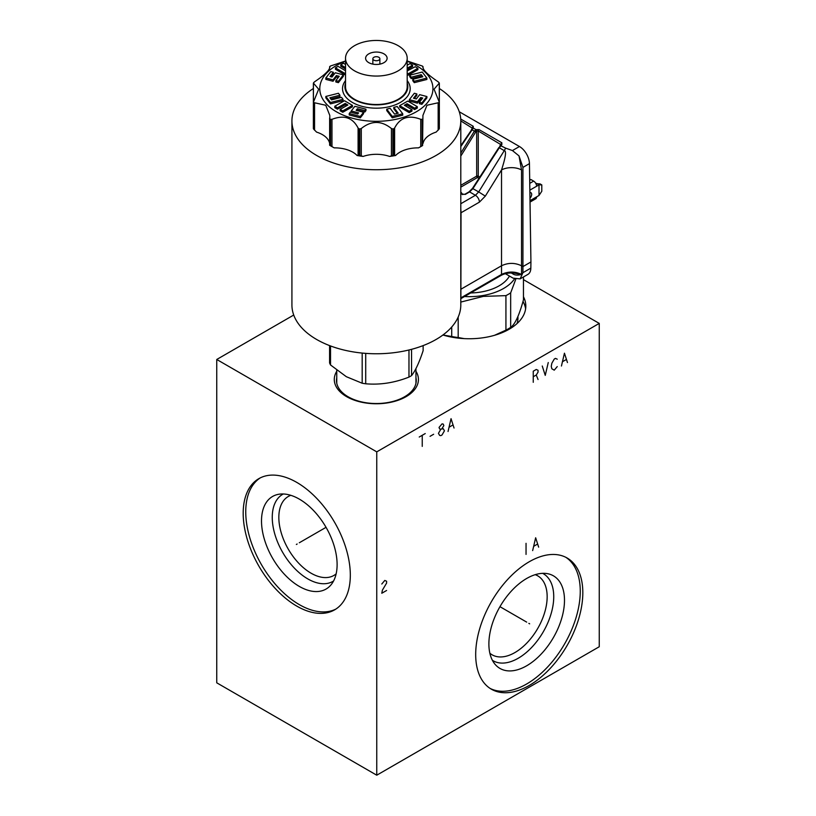 <?xml version="1.0" encoding="UTF-8"?>
<svg xmlns="http://www.w3.org/2000/svg" width="816" height="816" viewBox="0 0 816 816"><rect width="100%" height="100%" fill="white"/><g stroke="black" fill="none" stroke-linecap="round" stroke-linejoin="round"><path stroke-width="1.22" d="M293.729 315.037L216.75 359.479L216.75 682.819L376.757 775.2L599.25 646.741L599.25 323.401L523.454 279.643M376.757 775.2L376.757 451.86L599.25 323.401M582.818 592.671A75.755 43.738 -60 0 1 549.749 668.906A75.755 43.738 -60 0 1 491.375 689.204A75.755 43.738 -60 0 1 475.687 654.524A75.755 43.738 -60 0 1 508.756 578.289A75.755 43.738 -60 0 1 567.12 558.001A75.755 43.738 -60 0 1 582.818 592.671M216.75 359.479L376.757 451.86M350.319 575.168A75.755 43.738 60 0 1 334.631 609.848A75.755 43.738 60 0 1 276.257 589.55A75.755 43.738 60 0 1 243.188 513.315A75.755 43.738 60 0 1 258.876 478.635A75.755 43.738 60 0 1 317.251 498.933A75.755 43.738 60 0 1 350.319 575.168M523.454 296.738A56.569 32.66 180 0 1 525.82 306.082A56.569 32.66 180 0 1 442.935 334.999M415.956 371.28A42.075 24.286 180 0 1 398.881 399.993A42.075 24.286 180 0 1 346.606 396.647A42.075 24.286 180 0 1 336.753 371.28M523.005 301.441A56.569 32.66 180 0 1 525.616 308.846M517.885 316.516A48.705 28.121 180 0 1 517.956 318.046A48.705 28.121 180 0 1 516.997 323.595M535.204 574.678A45.594 26.326 120 0 1 537.724 575.841A45.594 26.326 120 0 1 547.159 596.71A45.594 26.326 -60 0 1 527.258 642.6A45.594 26.326 -60 0 1 492.119 654.82A45.594 26.326 -60 0 1 489.855 653.218M492.425 660.338A50.245 29.009 -60 0 0 531.369 647.741A50.245 29.009 -60 0 0 553.738 596.71A50.245 29.009 120 0 0 542.65 573.342M564.488 600.301A53.458 30.865 -60 0 1 537.764 657.461A53.458 30.865 -60 0 1 495.373 664.663A53.458 30.865 -60 0 1 488.886 643.946A53.458 30.865 120 0 1 508.96 593.803A53.458 30.865 120 0 1 547.873 573.74A53.458 30.865 120 0 1 564.488 600.301M490.12 688.429A75.755 43.738 -60 0 0 548.026 666.539A75.755 43.738 -60 0 0 580.258 591.192A75.755 43.738 120 0 0 565.825 557.297M336.141 573.862A45.594 26.326 60 0 1 333.877 575.453A45.594 26.326 60 0 1 298.738 563.244A45.594 26.326 60 0 1 278.837 517.354A45.594 26.326 -120 0 1 288.283 496.485A45.594 26.326 -120 0 1 290.792 495.322M283.346 493.976A50.245 29.009 -120 0 0 272.258 517.354A50.245 29.009 60 0 0 294.637 568.385A50.245 29.009 60 0 0 333.581 580.982M337.11 564.59A53.458 30.865 60 0 1 330.623 585.296A53.458 30.865 60 0 1 288.232 578.105A53.458 30.865 60 0 1 261.508 520.934A53.458 30.865 -120 0 1 278.134 494.384A53.458 30.865 -120 0 1 317.036 514.437A53.458 30.865 -120 0 1 337.11 564.59M260.182 477.941A75.755 43.738 -120 0 0 245.749 511.836A75.755 43.738 60 0 0 277.981 587.183A75.755 43.738 60 0 0 335.886 609.073M336.753 377.767A39.882 23.032 0 0 0 336.478 380.511A39.882 23.032 0 0 0 348.157 396.79A39.882 23.032 180 0 0 391.619 401.778A39.882 23.032 180 0 0 416.242 380.511A39.882 23.032 180 0 0 415.956 377.767M470.71 292.954A42.259 24.398 180 0 0 499.127 285.824A42.259 24.398 0 0 0 509.47 276.053M514.519 278.858A48.654 28.091 0 0 1 503.645 288.436A48.654 28.091 180 0 1 464.528 296.524M460.795 302.073L483.307 296.392L505.93 295.637A55.325 31.946 180 0 0 508.368 294.301A55.325 31.946 0 0 0 510.663 292.893L515.763 279.286M442.955 334.978L451.717 336.518L451.717 327.002M458.184 317.026L458.184 337.518A55.325 31.946 180 0 1 451.717 336.518M494.547 335.294L505.93 330.133L505.93 295.637M458.184 337.518L464.141 338.609M505.93 330.133A55.325 31.946 180 0 0 508.368 328.807L503.523 331.602L508.368 328.807A55.325 31.946 0 0 0 510.663 327.4L510.663 292.893M503.523 331.602L503.523 331.602A48.481 27.989 180 0 1 499.514 333.673M510.663 327.4C514.927 324.574 519.19 315.394 523.454 299.829L523.454 276.961M329.582 345.596L329.582 362.916A47.971 27.693 0 0 0 330.521 364.956L346.351 376.706L362.182 383.234L362.182 353.073M362.182 383.234A47.971 27.693 180 0 0 365.711 383.785C380.134 385.03 394.546 382.796 408.969 377.094A47.971 27.693 180 0 0 411.55 375.605C415.405 370.75 419.271 362.426 423.137 350.635L423.137 345.596M330.521 364.956L330.521 345.953M291.924 120.982L291.924 305.011A84.436 48.746 0 0 0 316.71 339.517A84.436 48.746 0 0 0 408.704 350.044A84.436 48.746 0 0 0 460.795 305.011L460.795 120.982A84.436 48.746 180 0 1 408.704 166.015A84.436 48.746 180 0 1 316.71 155.489A84.436 48.746 180 0 1 291.924 120.982A84.436 48.746 180 0 1 313.375 88.516M439.345 88.516A84.436 48.746 180 0 1 460.795 120.982M512.703 272.993A3.397 1.958 120 0 1 512.897 273.901C514.937 275.278 517.813 275.451 521.526 274.431C514.865 271.279 508.195 271.279 501.524 274.431L501.524 265.771C508.195 262.609 514.865 262.609 521.526 265.771L521.526 169.952L519.017 155.897L522.934 167.402L522.934 266.587L521.526 265.771L521.526 274.431L514.335 273.115C509.133 272.656 504.706 273.421 501.065 275.431L501.065 275.431A2.264 1.306 -120 0 0 501.524 274.431L460.877 297.871A85.425 49.317 180 0 0 460.795 297.524M522.934 272.687L530.839 268.117A14.147 8.17 -120 0 1 527.911 274.39L520.118 278.888L522.934 272.687L522.934 266.587L530.93 261.967L529.451 163.628A14.147 8.17 -120 0 0 519.455 146.513L459.265 111.761M520.118 278.888L513.101 278.154L505.41 273.717M530.839 268.117L530.93 261.967M521.526 169.952A14.147 7.874 0 0 0 501.524 169.952C505.634 157.264 506.552 150.817 504.268 150.634L505.655 148.135L512.438 150.562L519.017 155.897M472.658 188.516L478.696 191.923L475.422 195.279L469.598 191.923L472.933 188.598L499.3 147.757L504.268 150.634L478.696 191.923L485.316 196.126L479.42 202.133L461.03 212.752L460.795 208.916M461.03 212.752L460.877 297.871M465.314 194.402L469.598 191.923A1.132 0.653 -120 0 0 469.037 191.862L464.743 194.341A1.132 0.653 60 0 1 465.314 194.402L461.621 193.984L462.672 194.636M500.218 145.197L499.3 147.757L501.84 144.626A1.132 0.653 -120 0 0 501.279 144.565L500.259 145.156M500.29 145.503L505.655 148.135M461.275 289.017L501.524 265.771L501.524 169.952L485.316 196.126M460.795 156.08L476.136 131.305L476.228 129.928L476.677 130.999L474.371 131.182L475.942 129.591L474.83 131.345M460.795 146.584L473.3 128.071L472.444 128.551L472.444 127.633A1.132 0.653 -60 0 1 473.239 126.266L473.3 128.071L475.942 129.591L479.074 129.632A1.132 0.653 120 0 0 478.268 130.999L476.677 130.999L476.677 176.144A1.132 0.632 180 0 1 478.268 176.144A1.132 0.653 -60 0 1 477.472 177.521L460.795 187.15M460.795 153.102L474.371 131.182L471.475 129.407L472.444 128.551M472.892 128L471.913 128.867L472.892 128M471.475 129.407L471.913 128.867M501.044 145.064L501.044 144.146A1.132 0.653 -60 0 1 501.84 142.78L479.074 129.632M535.918 183.641L540.029 183.886L541.793 184.895L539.009 184.855L536.612 186.242A4.182 2.417 -120 0 0 533.654 181.111L530.91 179.53L529.706 180.234M536.408 183.355L539.009 184.855L539.009 195.473L541.793 191.25L541.793 184.895M530.033 202.072L535.745 198.778A4.182 2.417 -120 0 0 536.612 196.86L539.009 195.473M529.972 198.247A3.764 2.173 120 0 0 530.89 192.678A3.764 2.173 120 0 0 529.89 192.535M334.234 147.869L331.969 146.615A62.791 36.251 0 0 0 334.234 147.869A25.459 14.698 180 0 1 357.092 155.489A62.791 36.251 0 0 0 363.161 156.427A25.459 14.698 180 0 1 389.558 156.427A62.791 36.251 0 0 0 395.627 155.489A25.459 14.698 180 0 1 418.486 147.869A62.791 36.251 0 0 0 420.76 146.625L422.362 145.697A65.056 37.556 0 0 0 422.596 145.564L422.923 115.423L426.972 105.254L439.11 102.561A65.056 37.556 0 0 0 439.283 102.194L434.061 89.189L439.283 83.12A65.056 37.556 0 0 0 439.11 82.742L438.161 81.814C427.36 74.47 422.331 69.442 423.076 66.739L422.596 66.229A65.056 37.556 0 0 0 422.362 66.096A65.056 37.556 0 0 0 422.127 65.963L407.194 60.996M423.086 143.32A25.459 14.698 180 0 1 436.121 132.11L439.11 129.05A65.056 37.556 0 0 0 439.283 128.673L439.283 83.12M345.525 60.996L330.592 65.963A65.056 37.556 0 0 0 330.123 66.229L329.644 66.739C330.378 69.442 325.349 74.47 314.558 81.814L313.599 82.742A65.056 37.556 0 0 0 313.426 83.12L318.658 89.189L313.426 102.194L313.426 128.673A65.056 37.556 0 0 0 313.599 129.05L316.588 132.11A25.459 14.698 180 0 1 329.633 143.32M331.969 119.34L331.969 146.615L330.592 145.829L330.592 119.35L331.969 119.34C344.005 114.668 352.716 117.565 358.091 128.041L359.203 128.887A65.056 37.556 0 0 0 359.836 128.979L361.274 128.53C371.331 120.442 381.388 120.442 391.435 128.53L392.873 128.979A65.056 37.556 0 0 0 393.516 128.887L394.618 128.041C400.003 117.565 408.704 114.668 420.75 119.34L422.127 119.35A65.056 37.556 0 0 0 422.596 119.075M313.426 83.12L313.426 102.194A65.056 37.556 0 0 0 313.599 102.561L325.747 105.254L329.797 115.423L330.123 145.564A65.056 37.556 0 0 0 330.358 145.697A65.056 37.556 0 0 0 330.592 145.829M330.123 66.229L329.797 67.402M422.923 67.402L422.596 66.229M422.127 119.35L422.127 145.829A65.056 37.556 0 0 0 422.362 145.697M422.127 145.829L418.486 147.869M392.873 128.979L392.873 155.468A65.056 37.556 0 0 0 393.516 155.366L395.627 155.489M392.873 155.468L389.558 156.427M359.203 128.887L359.203 155.366A65.056 37.556 0 0 0 359.836 155.468L363.161 156.427M359.203 155.366L357.092 155.489M329.644 117.994L329.633 145.268M407.194 61.271A56.569 32.66 180 0 1 416.364 65.555A56.569 32.66 180 0 1 416.364 111.751A56.569 32.66 180 0 1 336.355 111.751A56.569 32.66 180 0 1 345.525 61.271M357.02 110.568L357.377 110.099L364.823 112.037L365.956 110.578L365.956 109.191L354.868 106.315L351.247 110.966L358.612 112.883L357.724 114.016L350.36 112.108L349.228 113.567L360.315 116.443L363.559 112.271L356.123 110.333L357.377 108.722L364.823 110.65L365.956 109.191M349.228 113.567L349.228 114.954L360.315 117.83L363.559 113.659L363.559 112.271M345.209 104.815L345.209 103.428L347.881 104.999L340.139 109.375L340.139 110.752L342.74 112.292L352.451 106.784L352.451 105.397L344.515 100.735L334.805 106.233L334.805 107.62L337.477 109.191L345.209 104.815L346.678 105.672M330.766 98.93L339.925 96.604L339.925 95.217L338.436 93.259L325.829 96.451L330.46 102.49L343.036 99.307L341.486 97.339L331.5 99.889L329.888 97.767L339.925 95.217M325.829 96.451L325.829 97.838L330.46 103.877L343.036 100.694L343.036 99.307M330.929 76.745L333.336 73.644L333.336 72.257L330.806 71.604L325.829 77.999L325.829 79.387L333.05 81.263L336.396 76.969L338.303 77.459M333.05 81.263L333.05 79.876L336.396 75.582L339.201 76.306L335.855 80.6L335.855 81.988L338.395 82.651L343.373 76.245L343.373 74.858L335.305 72.767L332 77.02L330.031 76.51L333.336 72.257M345.525 70.747L338.069 66.351L335.417 67.861L335.417 69.248L344.954 74.848L345.525 74.531M345.525 64.464L343.505 63.281L340.782 64.821L340.782 66.208L345.525 69.003M407.194 74.593L408.194 75.184L417.904 69.686L417.904 68.299L415.232 66.728L407.194 70.921M407.194 69.595L412.58 66.545L412.58 65.168L409.969 63.628L407.194 65.209M421.219 76.031L421.219 74.644L422.831 76.765L412.784 79.315L412.784 80.702L414.273 82.661L426.89 79.468L426.89 78.081L422.26 72.043L409.683 75.225L409.683 76.612L411.223 78.581L421.219 76.031L421.943 76.99M414.406 98.461L416.854 95.319L416.854 93.932L414.324 93.269L409.346 99.674L417.404 101.765L420.719 97.512L422.688 98.022L419.373 102.275L421.903 102.928L426.89 96.533L419.659 94.656L416.313 98.95L413.508 98.226L416.854 93.932M409.346 99.674L409.346 101.062L417.404 103.153L420.719 98.899L421.79 99.175M419.373 102.275L419.373 103.663L421.903 104.315L426.89 97.92L426.89 96.533M399.677 105.652L399.677 107.039L409.214 112.639L411.937 111.098L411.937 109.711L404.348 105.244L407.062 103.714L414.64 108.181L417.302 106.672L407.765 101.072L399.677 105.652L409.214 111.251L411.937 109.711M405.552 105.958L407.062 105.091L414.64 109.568L417.302 108.059L417.302 106.672M393.791 107.396L398.218 113.169L394.546 114.097L390.13 108.304L386.733 109.16L386.733 110.548L392.272 117.83L402.727 115.158L402.727 113.771L397.208 106.508L393.791 107.396L393.791 108.783L397.331 113.393M407.194 80.611A33.833 19.533 180 0 1 395.597 104.723A33.833 19.533 180 0 1 352.441 102.459A33.833 19.533 180 0 1 345.525 80.611M360.315 117.83L360.315 116.443M351.247 112.333L351.247 110.966M364.823 112.037L364.823 110.65M357.377 110.099L357.377 108.722M342.74 112.292L342.74 110.905L352.451 105.397M340.139 109.375L342.74 110.905M337.477 109.191L337.477 107.814L345.209 103.428M334.805 106.233L337.477 107.814M330.46 103.877L330.46 102.49M336.396 76.969L336.396 75.582M325.829 77.999L333.05 79.876M338.395 82.651L338.395 81.263L343.373 74.858M335.855 80.6L338.395 81.263M344.954 74.848L345.525 73.144M335.417 67.861L344.954 73.471M340.782 64.821L345.525 67.616M407.194 73.205L408.194 73.797L417.904 68.299M408.194 75.184L408.194 73.797M407.194 68.207L412.58 65.168M409.683 75.225L411.223 77.204L421.219 74.644M411.223 78.581L411.223 77.204M414.273 82.661L414.273 81.274L426.89 78.081M412.784 79.315L414.273 81.274M421.903 104.315L421.903 102.928M420.719 98.899L420.719 97.512M417.404 103.153L417.404 101.765M414.64 109.568L414.64 108.181M407.062 105.091L407.062 103.714M409.214 112.639L409.214 111.251M392.272 117.83L392.272 116.443L402.727 113.771M386.733 109.16L392.272 116.443M345.525 83.12A31.457 18.156 0 0 0 354.113 99.552A31.457 18.156 0 0 0 391.221 102.714A31.457 18.156 0 0 0 407.194 83.12M345.525 58.262L345.525 86.71A30.835 17.799 0 0 0 354.552 99.297A30.835 17.799 0 0 0 388.161 103.163A30.835 17.799 0 0 0 407.194 86.71L407.194 58.262A30.835 17.799 180 0 1 388.161 74.705A30.835 17.799 180 0 1 354.552 70.849A30.835 17.799 180 0 1 345.525 58.262A30.835 17.799 180 0 1 364.558 41.81A30.835 17.799 180 0 1 398.157 45.676A30.835 17.799 180 0 1 407.194 58.262M368.761 62.648A10.751 6.202 0 0 0 380.47 63.995A10.751 6.202 0 0 0 387.11 58.262A10.751 6.202 0 0 0 383.959 53.866A10.751 6.202 0 0 0 372.249 52.53A10.751 6.202 0 0 0 365.609 58.262A10.751 6.202 0 0 0 368.761 62.648M378.838 60.149A3.509 2.03 180 0 1 375.013 60.588A3.509 2.03 180 0 1 372.851 58.721A3.509 2.03 180 0 1 373.881 57.293A3.509 2.03 180 0 1 377.696 56.855A3.509 2.03 180 0 1 379.868 58.721A3.509 2.03 180 0 1 378.838 60.149M411.55 375.605L411.55 349.33M408.969 377.094L408.969 349.982M365.711 383.785L365.711 353.379M297.146 544.017L296.361 544.466L297.146 544.017M299.309 542.762L326.043 527.33M528.86 623.373L529.645 623.822L528.86 623.373M526.687 622.118L499.963 606.686M526.045 543.323L526.045 554.401M538.652 547.128L535.653 537.775L532.654 550.596M533.848 546.21L537.448 544.129M533.246 376.747L536.255 375.023L538.05 372.137L538.05 370.28L536.255 369.475L533.246 371.209L533.246 382.296M536.255 375.023L538.05 379.522M542.252 366.007L545.251 375.37L548.25 362.549M557.246 359.203L555.451 358.387L554.248 359.081L551.851 363.242L551.249 366.353L551.851 368.781L554.248 370.168L557.246 366.588M567.457 362.549L564.448 353.195L561.449 366.017M562.652 361.621L566.253 359.55M419.24 437.029L425.238 433.561M422.239 435.295L422.239 446.383M430.042 436.336L433.643 434.255M440.844 435.642L442.048 434.948L444.445 430.797L443.241 428.716L440.844 429.175L438.447 433.337L439.64 435.418L440.844 435.642M442.048 428.482L443.843 425.595L443.241 424.096L442.048 423.861L439.039 427.441L439.64 428.951L440.844 429.175M454.043 428.023L451.044 418.669L448.045 431.491M449.239 427.105L452.839 425.024M386.6 590.478L381.796 593.252L382.398 590.131L386.6 583.093L386.6 581.237L384.795 580.431L381.796 584.011M512.897 273.901L511.265 272.962M529.451 163.628L522.934 167.402M512.438 150.562L519.455 146.513M460.795 192.882A92.545 53.428 180 0 1 461.621 193.984M460.795 203.735L475.422 195.279A5.661 3.264 -120 0 1 479.42 202.133M460.724 119.034L473.239 126.266M501.84 144.626L501.84 142.78M460.795 185.314L476.677 176.144A1.132 0.653 60 0 0 477.472 177.521L478.961 178.378M460.795 120.911L472.423 128.204M501.024 144.707L478.268 130.999L478.268 176.144L479.828 177.041M536.612 186.242L529.849 190.138M530.012 200.675L536.612 196.86M529.747 183.365L533.654 181.111M314.558 130.193L314.558 102.908M329.644 118.33L329.644 145.268M329.644 68.218L329.644 66.739M438.161 102.908L438.161 130.193M394.618 155.326L394.618 128.041M420.75 119.34L420.75 146.615M361.274 155.815L361.274 128.53M391.435 128.53L391.435 155.815M358.091 128.041L358.091 155.326M313.599 129.05L313.599 102.561M439.11 102.561L439.11 129.05M393.516 155.366L393.516 128.887M359.836 155.468L359.836 128.979M517.732 320.749L517.732 316.883M415.956 383.245L415.956 368.546M336.753 383.245L336.753 370.168M464.743 194.341L462.539 194.239L460.795 191.995M498.872 147.543L472.505 188.374L469.037 191.862M501.065 275.431L461.152 298.472M472.77 128.102L460.795 145.707M331.949 146.625L330.358 145.697M313.375 101.918L313.375 128.469M313.375 109.895L313.375 83.344M329.633 68.248L329.633 66.688M372.851 64.127L372.851 58.721M379.868 64.127L379.868 58.721M439.345 83.344L439.345 109.895M439.345 128.469L439.345 101.918"/></g></svg>
